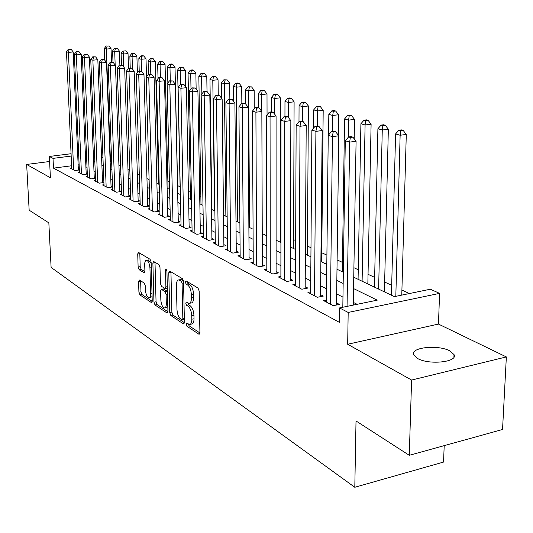 <?xml version="1.0" encoding="UTF-8"?>
<svg xmlns="http://www.w3.org/2000/svg" width="533" height="533" viewBox="0 0 533 533"><rect width="100%" height="100%" fill="white"/><g stroke="black" fill="none" stroke-linecap="round" stroke-linejoin="round"><path stroke-width="0.8" d="M186.197 324.191L186.99 326.276L198.816 334.151L199.155 334.271L199.908 332.619L199.182 291.058L197.996 288.04L186.064 280.884L185.324 282.024L186.13 284.089L187.649 285.008C189.815 286.754 191.047 289.932 191.354 294.529L191.42 297.974C191.387 301.418 190.574 303.224 188.995 303.39L186.284 302.031L185.764 303.21L186.563 305.282L188.076 306.242C190.228 308.047 191.46 311.232 191.767 315.796L191.833 319.207C191.8 322.572 191.007 324.337 189.462 324.49L186.703 323.045L186.197 324.191M188.382 324.091L189.155 325.843L199.902 332.965M187.516 281.75L188.316 283.689L189.835 284.602L187.649 285.008M187.949 303.017L188.735 304.863L190.254 305.822L188.076 306.242M417.559 358.469C429.092 365.245 458.353 362.054 454.016 354.572L449.799 350.881C437.999 344.365 409.744 347.443 413.668 354.911L417.559 358.469M139.466 280.032L138.58 281.537L138.913 292.197L139.926 294.929L151.312 302.511L152.231 301.025L151.132 262.069L150.079 259.291L138.373 252.329L137.721 253.975L138.127 267L139.146 269.725L144.243 272.849L144.896 271.224L144.703 264.708C144.696 261.93 145.289 260.457 146.482 260.304C148.387 260.983 149.533 263.522 149.94 267.926L150.666 293.516C150.666 296.221 150.093 297.641 148.934 297.78C147.021 297.068 145.862 294.509 145.456 290.112L145.329 285.901L144.296 283.143L139.466 280.032M71.609 165.77L53.493 168.135L53.014 158.374L49.349 156.462L71.062 153.724M409.271 455.309L411.596 380.056L506.35 356.923L502.546 429.491L409.271 455.309L356.017 420.963L354.798 487.275L51.101 267.406L48.843 222.874L29.155 210.175L26.65 164.444L50.408 177.749L49.349 156.462M506.35 356.923L438.466 324.077L347.669 344.251L411.596 380.056M347.669 344.251L348.182 312.445L339.528 307.927L377.224 300.166L353.552 288.56M53.493 168.135L339.328 322.312L339.528 307.927M169.747 312.631L170.84 315.516L183.372 323.864L184.411 322.345L183.552 281.631L182.413 278.692L169.774 271.104L168.774 272.716L169.747 312.631L171.873 312.218L172.965 315.103L184.405 322.692M166.956 312.931L155.016 304.983L153.964 302.171L152.878 263.122L153.564 261.45L158.914 264.588L159.987 267.413L160.413 283.489L161.486 286.328L165.197 288.586L165.896 286.934L165.477 270.064L165.976 268.879L166.929 270.944L167.928 311.425L166.956 312.931L167.655 312.791M49.602 161.506L26.65 164.444M326.409 300.039L323.584 300.605L333.265 305.675L339.401 304.416L336.536 302.937M310.652 291.891L307.941 292.424L317.255 297.294L323.311 296.088L320.56 294.662M295.489 284.049L292.884 284.549L301.851 289.239L307.827 288.073L305.182 286.701M280.884 276.487L278.386 276.96L287.021 281.477L292.923 280.351L290.372 279.032M266.813 269.205L264.408 269.645L272.736 274.002L278.566 272.916L276.107 271.643M253.248 262.176L250.93 262.596L258.965 266.8L264.721 265.747L262.349 264.521M240.156 255.4L237.925 255.793L245.673 259.844L251.363 258.831L249.078 257.646M227.518 248.844L225.366 249.217L232.848 253.135L238.471 252.149L236.259 251.01M215.305 242.515L213.227 242.868L220.462 246.652L226.012 245.7L223.873 244.594M203.499 236.399L201.494 236.732L208.49 240.39L213.973 239.47L211.907 238.398M192.08 230.476L190.148 230.789L196.91 234.333L202.333 233.441L200.335 232.401M181.027 224.746L179.161 225.046L185.711 228.47L191.067 227.604L189.128 226.598M170.327 219.19L168.521 219.476L174.864 222.794L180.154 221.955L178.282 220.982M159.96 213.813L158.214 214.086L164.357 217.297L169.594 216.485L167.775 215.545M149.913 208.603L148.221 208.856L154.177 211.974L159.354 211.181L157.595 210.269M140.172 203.539L138.533 203.786L144.31 206.811L149.427 206.038L147.721 205.158M130.718 198.636L129.133 198.869L134.736 201.8L139.793 201.054L138.14 200.195M121.544 193.872L120.005 194.092L125.448 196.944L130.445 196.211L128.839 195.378M112.636 189.242L111.144 189.455L116.427 192.22L121.371 191.514L119.812 190.707M103.982 184.751L102.536 184.951L107.673 187.636L112.556 186.95L111.044 186.164M95.574 180.381L94.168 180.574L99.158 183.185L103.902 182.526M87.399 176.13L86.026 176.316L90.883 178.855L95.487 178.229M79.444 171.999L78.111 172.172L82.835 174.644L87.312 174.044M357.11 304.31L353.312 302.384M342.966 297.134L336.656 293.943M326.529 288.806L320.646 285.821M310.732 280.798L305.236 278.013M295.535 273.089L290.398 270.491M280.898 265.674L276.107 263.242M266.793 258.518L262.323 256.253M253.195 251.629L249.024 249.517M240.07 244.973L236.186 243.008M227.404 238.551L223.78 236.719M215.165 232.348L211.794 230.642M203.333 226.352L200.201 224.766M191.893 220.549L188.982 219.076M180.82 214.939L178.122 213.573M170.1 209.502L167.602 208.236M159.713 204.239L157.402 203.066M149.653 199.135L147.514 198.056M139.893 194.192L137.927 193.193M130.425 189.388L128.613 188.475M121.231 184.731L119.579 183.892M112.31 180.207L110.797 179.441M103.642 175.817L102.263 175.117M95.22 171.546L93.968 170.913M87.032 167.395L85.906 166.822M79.131 164.784L78.144 164.91M103.895 182.466L102.523 181.753M95.487 178.109L94.234 177.462M87.305 173.871L86.173 173.285M79.35 169.747L78.338 169.227M79.357 169.974L75.006 170.553L70.416 168.148L71.708 167.975M409.364 293.543L401.909 290.072M391.695 285.315L384.646 282.037M374.652 277.38L368.036 274.302M358.249 269.745L353.912 267.719M342.459 262.389L337.116 259.897M326.909 255.147L321.772 252.755M310.986 247.732L307.434 246.079M295.668 240.596L293.596 239.63M280.924 233.734L280.225 233.407M211.714 201.501L211.368 201.341M200.854 196.444L199.708 195.911M190.321 191.54L188.429 190.654M180.107 186.783L177.609 185.617M169.447 181.82L167.868 181.08M159.007 176.956L158.401 176.676M354.798 487.275L443.556 462.071L444.196 445.641M353.745 277.24L394.4 296.628L430.371 289.219L439.592 293.377L348.182 312.445M438.466 324.077L439.592 293.377M77.625 152.898L78.611 152.771M85.28 151.932L86.386 151.792M93.168 150.932L94.394 150.779M101.297 149.913L102.649 149.74M78.711 155.11L77.725 155.236M71.169 156.062L53.014 158.374M343.165 283.463L336.843 280.358M326.682 275.374L320.773 272.483M310.832 267.606L305.316 264.901M295.588 260.124L290.438 257.599M280.904 252.928L276.101 250.57M266.76 245.986L262.283 243.788M253.128 239.304L248.944 237.252M239.97 232.848L236.072 230.936M227.271 226.618L223.64 224.839M214.999 220.602L211.628 218.943M203.146 214.786L200.008 213.247M191.673 209.163L188.762 207.73M180.58 203.719L177.875 202.393M169.84 198.449L167.335 197.223M159.434 193.346L157.115 192.206M149.347 188.402L147.208 187.35M139.573 183.605L137.601 182.639M130.085 178.955L128.273 178.062M120.878 174.438L119.219 173.625M111.943 170.054L110.424 169.307M103.262 165.796L101.883 165.117M94.827 161.659L93.575 161.046M86.626 157.635L85.5 157.082M94.488 153.104L93.721 153.204L94.508 153.577M101.57 156.942L102.949 157.608M110.124 161.026L111.644 161.752M118.932 165.23L120.591 166.023M128 169.554L129.812 170.413M137.334 174.005L139.306 174.951M146.961 178.595L149.1 179.621M156.882 183.332L159.2 184.438M167.115 188.209L169.621 189.408M177.676 193.246L180.387 194.538M188.582 198.449L191.5 199.842M199.842 203.826L202.986 205.325M211.488 209.376L214.872 210.988M223.527 215.119L227.165 216.851M235.986 221.062L239.89 222.927M248.884 227.218L253.075 229.217M262.249 233.587L266.74 235.733M276.101 240.196L280.918 242.495M290.472 247.052L295.628 249.511M305.389 254.168L310.912 256.806M320.879 261.556L326.802 264.381M336.989 269.245L343.332 272.27M102.742 152.058L101.39 152.225M190.094 324.364L191.633 324.057C193.186 323.897 193.979 322.139 194.012 318.774L191.833 319.207M190.254 305.822C192.413 307.628 193.646 310.806 193.945 315.363L194.012 318.774M189.608 303.277L191.18 302.977C192.759 302.804 193.572 300.998 193.612 297.554L191.42 297.974M189.835 284.602C192.007 286.348 193.246 289.519 193.546 294.116L193.612 297.554M170.94 271.803L171.873 312.218M182.119 319.947L182.839 318.881L182.079 283.216L181.28 281.158L178.795 279.912C177.236 280.098 176.45 281.91 176.43 285.342L176.976 309.533C177.276 313.984 178.468 317.108 180.554 318.914L182.119 319.947M180.401 279.618L181.88 279.812L183.459 280.764L181.28 281.158M167.928 311.758L157.102 304.583L155.016 304.983M154.996 262.243L156.049 301.778L157.102 304.583M165.363 288.553L167.355 288.193M160.846 300.052C161.259 304.57 162.472 307.201 164.49 307.941C165.696 307.808 166.303 306.368 166.316 303.623L166.083 294.443L164.997 291.578L161.292 289.306L160.606 290.938L160.846 300.052M164.944 307.854L167.815 306.695M167.435 291.484L164.997 291.578M163.245 288.946L167.122 291.185M149.347 297.7L152.112 296.654M151.159 263.022L148.187 260.011M139.806 253.122L140.192 266.647L141.212 269.365L144.883 271.663M140.639 280.791L140.965 291.817L141.978 294.549L152.231 301.352M401.769 295.109L406.286 134.416L400.13 135.255L395.593 133.923L391.435 295.215M395.819 296.335L400.13 135.255L400.716 130.745L403.175 130.412L401.356 129.892L398.897 130.219L400.716 130.745M395.593 133.923L398.897 130.219M403.175 130.412L406.286 134.416M353.266 305.103L356.084 141.252L349.655 142.124L347.063 306.382M350.334 137.501L352.906 137.161L351.147 136.608L348.582 136.954L350.334 137.501L349.655 142.124L345.284 140.732L342.812 307.255M356.084 141.252L352.906 137.161M348.582 136.954L345.284 140.732M384.413 291.864L388.344 129.206L382.261 130.012L377.904 128.733L374.439 287.107M378.623 289.106L382.261 130.012L382.861 125.595L385.292 125.282L383.547 124.775L381.115 125.095L382.861 125.595M377.904 128.733L381.115 125.095M385.292 125.282L388.344 129.206M367.843 283.956L371.101 124.196L365.092 124.975L360.908 123.749L358.076 279.299M362.107 281.224L365.092 124.975L365.705 120.651L368.11 120.345L366.424 119.865L364.026 120.172L365.705 120.651M360.908 123.749L364.026 120.172M368.11 120.345L371.101 124.196M354.192 138.813L354.518 119.385L348.582 120.132L344.558 118.952L342.326 271.79M348.322 137.254L348.582 120.132L349.208 115.901L351.587 115.601L349.968 115.141L347.596 115.434L349.208 115.901M344.558 118.952L347.596 115.434M351.587 115.601L354.518 119.385M338.288 135.155L338.562 114.748L332.699 115.474L328.821 114.335L328.594 134.882M332.505 131.444L332.699 115.474L333.338 111.324L335.683 111.037L334.124 110.591L331.779 110.877L333.338 111.324M328.821 114.335L331.779 110.877M335.683 111.037L338.562 114.748M336.51 305.009L338.781 135.788L332.432 136.635L330.42 304.183M333.125 132.111L335.663 131.778L333.978 131.251L331.439 131.584L333.125 132.111L332.432 136.635L328.241 135.295L326.383 302.071M338.781 135.788L335.663 131.778M331.439 131.584L328.241 135.295M320.54 296.641L322.165 130.545L315.902 131.358L314.517 295.862M316.602 126.934L319.107 126.614L317.488 126.108L314.983 126.428L316.602 126.934L315.902 131.358L311.872 130.072L310.632 293.83M322.165 130.545L319.107 126.614M314.983 126.428L311.872 130.072M305.169 288.586L306.202 125.502L300.019 126.288L299.213 287.86M300.725 121.957L303.197 121.651L301.645 121.164L299.173 121.471L300.725 121.957L300.019 126.288L296.141 125.048L295.482 285.901M306.202 125.502L303.197 121.651M299.173 121.471L296.141 125.048M290.372 280.838L290.845 120.658L284.749 121.411L284.482 280.151M285.461 117.173L287.9 116.874L286.408 116.407L283.969 116.707L285.461 117.173L284.749 121.411L281.018 120.225L280.884 278.266M290.845 120.658L287.9 116.874M283.969 116.707L281.018 120.225M321.679 261.943L323.191 110.284L317.401 110.984L313.671 109.891L313.524 128.14M317.275 126.134L317.401 110.984L318.048 106.92L320.366 106.647L318.861 106.214L316.549 106.487L318.048 106.92M313.671 109.891L316.549 106.487M320.366 106.647L323.191 110.284M276.107 273.376L276.074 115.994L270.051 116.727L270.291 272.723M270.771 112.57L273.182 112.283L271.737 111.837L269.332 112.123L270.771 112.57L270.051 116.727L266.46 115.581L266.82 270.911M276.074 115.994L273.182 112.283M269.332 112.123L266.46 115.581M307.374 255.114L308.38 105.98L302.664 106.66L299.06 105.601L298.986 121.691M302.584 121.457L302.664 106.66L303.317 102.676L305.602 102.409L304.156 101.99L301.871 102.263L303.317 102.676M299.06 105.601L301.871 102.263M305.602 102.409L308.38 105.98M262.356 266.18L261.843 111.504L255.9 112.21L256.6 265.561M256.626 108.139L259.005 107.859L257.619 107.426L255.24 107.706L256.626 108.139L255.9 112.21L252.442 111.104L253.255 263.815M261.843 111.504L259.005 107.859M255.24 107.706L252.442 111.104M293.563 248.525L294.103 101.83L288.446 102.489L284.975 101.47L284.948 116.587M288.413 117.533L288.446 102.489L289.106 98.578L291.371 98.325L289.972 97.919L287.713 98.179L289.106 98.578M284.975 101.47L287.713 98.179M291.371 98.325L294.103 101.83M249.084 259.238L248.131 107.173L242.262 107.859L243.401 258.652M242.995 103.868L245.347 103.595L244.007 103.182L241.662 103.449L242.995 103.868L242.262 107.859L238.931 106.793L240.17 256.966M248.131 107.173L245.347 103.595M241.662 103.449L238.931 106.793M280.218 242.162L280.318 97.832L274.735 98.465L271.377 97.479L271.397 111.877M274.742 114.289L274.735 98.465L275.401 94.634L277.633 94.381L276.287 93.995L274.055 94.241L275.401 94.634M271.377 97.479L274.055 94.241M277.633 94.381L280.318 97.832M236.272 252.535L234.906 103.002L229.11 103.662L230.649 251.982M229.85 99.744L232.168 99.484L230.876 99.085L228.564 99.345L229.85 99.744L229.11 103.662L225.899 102.636L227.531 250.35M234.906 103.002L232.168 99.484M228.564 99.345L225.899 102.636M267.053 114.868L267.006 93.961L261.49 94.581L258.252 93.628L258.305 107.639M261.543 111.124L261.49 94.581L262.163 90.817L264.368 90.57L263.069 90.197L260.864 90.443L262.163 90.817M258.252 93.628L260.864 90.443M264.368 90.57L267.006 93.961M223.893 246.066L222.148 98.971L216.425 99.611L218.337 245.54M217.164 95.773L219.456 95.52L218.21 95.134L215.925 95.38L217.164 95.773L216.425 99.611L213.32 98.625L215.325 243.967M222.148 98.971L219.456 95.52M215.925 95.38L213.32 98.625M254.241 108.919L254.148 90.23L248.698 90.823L245.566 89.91L245.66 104.002M249.531 227.524L248.698 90.823L249.371 87.132L251.549 86.892L248.118 86.766L249.371 87.132M245.566 89.91L248.118 86.766M251.549 86.892L254.148 90.23M211.927 239.81L209.829 95.081L204.172 95.7L206.431 239.31M204.919 91.936L207.177 91.689L203.719 91.556L204.919 91.936L204.172 95.7L201.181 94.747L203.519 237.791M209.829 95.081L207.177 91.689M203.719 91.556L201.181 94.747M241.849 103.429L241.716 86.619L236.326 87.199L233.301 86.306L233.441 101.117M237.511 221.788L236.326 87.199L237.005 83.568L239.164 83.341L237.945 82.988L235.793 83.221L237.005 83.568M233.301 86.306L235.793 83.221M239.164 83.341L241.716 86.619M200.355 233.76L197.923 91.323L192.34 91.929L194.925 233.287M193.086 88.225L195.318 87.992L191.927 87.865L193.086 88.225L192.34 91.929L189.442 91.003L192.107 231.815M197.923 91.323L195.318 87.992M191.927 87.865L189.442 91.003M229.856 99.198L229.69 83.128L224.366 83.688L221.435 82.828L221.621 98.299M225.872 216.238L224.366 83.688L225.046 80.123L227.178 79.897L223.873 79.783L225.046 80.123M221.435 82.828L223.873 79.783M227.178 79.897L229.69 83.128M189.155 227.911L186.417 87.692L180.9 88.278L183.785 227.464M181.646 84.64L183.858 84.414L180.527 84.287L181.646 84.64L180.9 88.278L178.102 87.385L181.053 226.039M186.417 87.692L183.858 84.414M180.527 84.287L178.102 87.385M178.308 222.248L175.284 84.181L169.834 84.747L172.998 221.821M170.587 81.176L172.765 80.949L169.501 80.836L170.587 81.176L169.834 84.747L167.129 83.881L170.36 220.435M175.284 84.181L172.765 80.949M169.501 80.836L167.129 83.881M167.808 216.764L164.517 80.783L159.127 81.329L162.552 216.358M159.88 77.818L162.032 77.605L158.827 77.492L159.88 77.818L159.127 81.329L156.509 80.49L159.993 215.012M164.517 80.783L162.032 77.605M158.827 77.492L156.509 80.49M218.25 95.147L218.057 79.743L212.787 80.29L209.955 79.457L211.828 209.542M214.592 210.861L212.787 80.29L213.473 76.785L215.579 76.572L214.439 76.246L212.334 76.459L213.473 76.785M209.955 79.457L212.334 76.459M215.579 76.572L218.057 79.743M207.017 91.636L206.784 76.472L201.581 76.999L198.829 76.199L200.988 204.366M201.854 93.901L201.581 76.999L202.267 73.554L204.346 73.347L203.246 73.028L201.168 73.241L202.267 73.554M198.829 76.199L201.168 73.241M204.346 73.347L206.784 76.472M196.144 89.044L195.864 73.301L190.721 73.814L188.056 73.034L190.474 199.355M191.001 89.031L190.721 73.814L191.407 70.429L193.466 70.223L192.4 69.916L190.341 70.123L191.407 70.429M188.056 73.034L190.341 70.123M193.466 70.223L195.864 73.301M157.621 211.448L154.084 77.485L148.76 78.018L152.431 211.061M149.513 74.573L151.638 74.36L148.494 74.254L149.513 74.573L148.76 78.018L146.222 77.212L149.946 209.762M154.084 77.485L151.638 74.36M148.494 74.254L146.222 77.212M185.611 86.659L185.284 70.223L180.194 70.729L177.616 69.97L180.267 194.485M180.48 84.354L180.194 70.729L180.887 67.398L182.919 67.198L179.848 67.098L180.887 67.398M177.616 69.97L179.848 67.098M182.919 67.198L185.284 70.223M147.748 206.291L143.977 74.3L138.72 74.813L142.617 205.925M139.466 71.422L141.571 71.222L138.48 71.116L139.466 71.422L138.72 74.813L136.255 74.027L140.206 204.665M143.977 74.3L141.571 71.222M138.48 71.116L136.255 74.027M177.782 193.299L175.024 67.245L169.987 67.731L167.482 66.998L167.862 82.941M170.287 80.756L169.987 67.731L170.68 64.453L172.692 64.26L171.686 63.973L169.674 64.167L170.68 64.453M167.482 66.998L169.674 64.167M172.692 64.26L175.024 67.245M138.174 201.294L134.183 71.202L128.986 71.708L133.09 200.941M129.732 68.371L131.811 68.177L128.779 68.071L129.732 68.371L128.986 71.708L126.601 70.949L130.758 199.715M134.183 71.202L131.811 68.177M128.779 68.071L126.601 70.949M168.048 188.655L165.063 64.353L160.087 64.826L157.655 64.113L158.028 78.524M160.4 77.332L160.087 64.826L160.779 61.601L162.772 61.415L161.792 61.135L159.807 61.322L160.779 61.601M157.655 64.113L159.807 61.322M162.772 61.415L165.063 64.353M128.873 196.444L124.682 68.204L119.545 68.697L123.849 196.104M120.298 65.412L122.35 65.219L119.365 65.126L120.298 65.412L119.545 68.697L117.233 67.957L121.584 194.918M124.682 68.204L122.35 65.219M119.365 65.126L117.233 67.957M158.594 184.145L155.396 61.548L150.473 62.008L148.114 61.315L148.474 74.274M150.806 74.1L150.473 62.008L151.165 58.83L153.138 58.65L150.219 58.557L151.165 58.83M148.114 61.315L150.219 58.557M153.138 58.65L155.396 61.548M119.845 191.733L115.468 65.299L110.391 65.772L114.875 191.414M111.137 62.548L113.169 62.354L110.238 62.261L111.137 62.548L110.391 65.772L108.146 65.059L112.676 190.261M115.468 65.299L113.169 62.354M110.238 62.261L108.146 65.059M146.515 76.825L146.015 58.817L141.145 59.27L138.853 58.597L139.22 71.042M141.492 71.195L141.145 59.27L141.838 56.145L143.783 55.965L142.864 55.698L140.919 55.878L141.838 56.145M138.853 58.597L140.919 55.878M143.783 55.965L146.015 58.817M111.077 187.156L106.527 62.474L101.503 62.941L106.16 186.85M102.249 59.763L104.255 59.576L101.377 59.483L102.249 59.763L101.503 62.941L99.325 62.241L104.022 185.731M106.527 62.474L104.255 59.576M101.377 59.483L99.325 62.241M137.387 72.548L136.894 56.172L132.077 56.611L129.852 55.958L130.225 67.938M132.464 69.004L132.077 56.611L132.77 53.533L134.696 53.36L131.878 53.273L132.77 53.533M129.852 55.958L131.878 53.273M134.696 53.36L136.894 56.172M102.556 182.712L97.839 59.729L92.875 60.182L97.692 182.419M93.615 57.058L95.6 56.878L92.769 56.791L93.615 57.058L92.875 60.182L90.757 59.509L95.614 181.333M97.839 59.729L95.6 56.878M92.769 56.791L90.757 59.509M128.506 68.431L128.033 53.593L123.27 54.026L121.104 53.387L121.491 64.953M123.689 66.938L123.27 54.026L123.956 50.988L125.861 50.822L123.956 50.988M121.104 53.387L123.09 50.742M125.861 50.822L128.033 53.593M94.274 178.395L89.404 57.071L84.487 57.511L89.457 178.109M85.233 54.426L87.199 54.253L84.407 54.166L85.233 54.426L84.487 57.511L82.428 56.851L87.439 177.049M89.404 57.071L87.199 54.253M84.407 54.166L82.428 56.851M119.885 65.073L119.419 51.095L114.702 51.514L112.596 50.895L112.996 62.301M115.168 64.913L114.702 51.514L115.394 48.523L117.28 48.356L115.394 48.523M112.596 50.895L114.548 48.276M117.28 48.356L119.419 51.095M86.213 174.191L81.203 54.479L76.346 54.912L81.449 173.918M77.085 51.874L79.024 51.701L76.279 51.621L77.085 51.874L76.346 54.912L74.34 54.273L79.484 172.892M81.203 54.479L79.024 51.701M76.279 51.621L74.34 54.273M111.517 62.148L111.037 48.656L106.367 49.069L104.321 48.47L104.754 60.216M110.458 161.186L106.367 49.069L107.06 46.124L108.925 45.958L107.06 46.124M104.321 48.47L106.24 45.885M108.925 45.958L111.037 48.656M78.371 170.1L73.228 51.961L68.424 52.381L73.661 169.847M69.163 49.389L71.082 49.223L68.384 49.149L69.163 49.389L68.424 52.381L66.478 51.761L71.748 168.841M73.228 51.961L71.082 49.223M68.384 49.149L66.478 51.761M189.155 325.843L186.99 326.276M188.316 283.689L186.13 284.089M188.735 304.863L186.563 305.282M193.945 315.363L191.767 315.796M193.546 294.116L191.354 294.529M199.628 333.984L198.816 334.151M170.92 272.33L168.774 272.716M184.132 323.718L183.372 323.864M172.965 315.103L170.84 315.516M184.331 318.587L182.839 318.881M183.585 282.936L182.079 283.216M181.88 279.812L179.708 280.205M156.049 301.778L153.964 302.171M154.983 262.756L152.878 263.122M167.322 286.674L165.896 286.934M166.736 269.838L165.477 270.064M167.728 303.35L166.316 303.623M167.502 294.176L166.083 294.443M163.684 289.006L161.566 289.399M152.012 293.27L150.666 293.516M151.292 267.686L149.94 267.926M144.59 272.656L143.99 272.763M141.212 269.365L139.146 269.725M140.192 266.647L138.127 267M139.793 253.628L137.721 253.975M151.958 302.391L151.312 302.511M141.978 294.549L139.926 294.929M140.965 291.817L138.913 292.197M140.639 281.171L138.58 281.537M454.016 354.572L453.909 357.15M184.351 319.627L182.466 320M180.967 279.519L178.795 279.912M163.404 288.913L161.292 289.306M148.574 259.944L146.482 260.304"/></g></svg>
